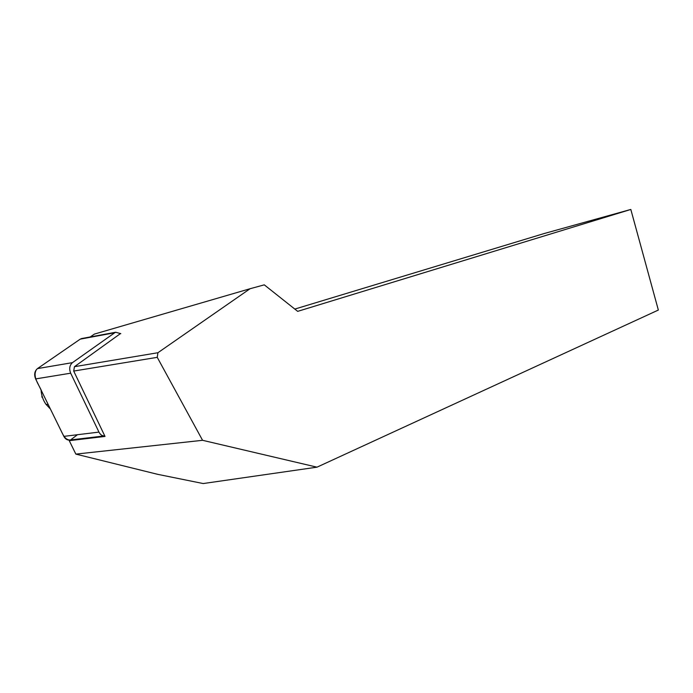 <?xml version="1.0" encoding="UTF-8"?>
<svg xmlns="http://www.w3.org/2000/svg" width="693" height="693" viewBox="0 0 693 693"><rect width="100%" height="100%" fill="white"/><g stroke="black" fill="none" stroke-linecap="round" stroke-linejoin="round"><path stroke-width="1.04" d="M120.79 333.671L115.688 332.25L114.743 332.753L72.47 362.638C69.577 365.254 68.979 368.771 70.677 373.189L98.96 432.103C100.364 434.762 102.243 436.027 104.6 435.897L104.747 435.871M104.6 435.897L69.508 440.064C67.126 440.202 65.237 438.972 63.843 436.373L35.62 378.915C33.931 374.601 34.546 371.162 37.474 368.598L80.258 339.128L82.658 338.357M157.649 474.324L203.179 483.549L316.996 467.169L202.573 440.306L75.849 454.106L157.649 474.324M75.849 454.106L69.257 440.67L69.664 440.393L104.912 436.218M70.192 439.977L69.664 440.393M316.996 467.169L658.35 310.048L630.821 209.451L297.687 311.356L264.276 284.849L250.078 288.721L157.917 352.728L157.242 357.337L202.573 440.306M157.242 357.337L73.701 371.067L105.015 436.434L69.257 440.67M90.246 336.954L94.369 334.095L250.078 288.721M630.821 209.451L544.213 233.524L294.811 309.078M120.608 333.489L74.446 366.692L73.701 371.067M74.446 366.692L157.917 352.728M42.42 397.236L41.875 397.089L42.004 395.842M41.06 390.003C41.415 395.391 43.053 400.156 45.972 404.305L50.338 408.887M77.46 434.719L70.92 439.665M69.828 440.012C64.44 439.752 62.491 433.394 59.867 428.291L41.684 391.259C38.851 384.32 32.155 376.68 36.538 369.421M72.47 362.638L37.474 368.598L80.241 339.137L114.743 332.753M70.677 373.189L35.62 378.915M63.843 436.373L98.96 432.103M49.298 407.986L49.965 408.125M115.688 332.25L81.211 338.626M45.972 404.305L48.25 404.634"/></g></svg>
